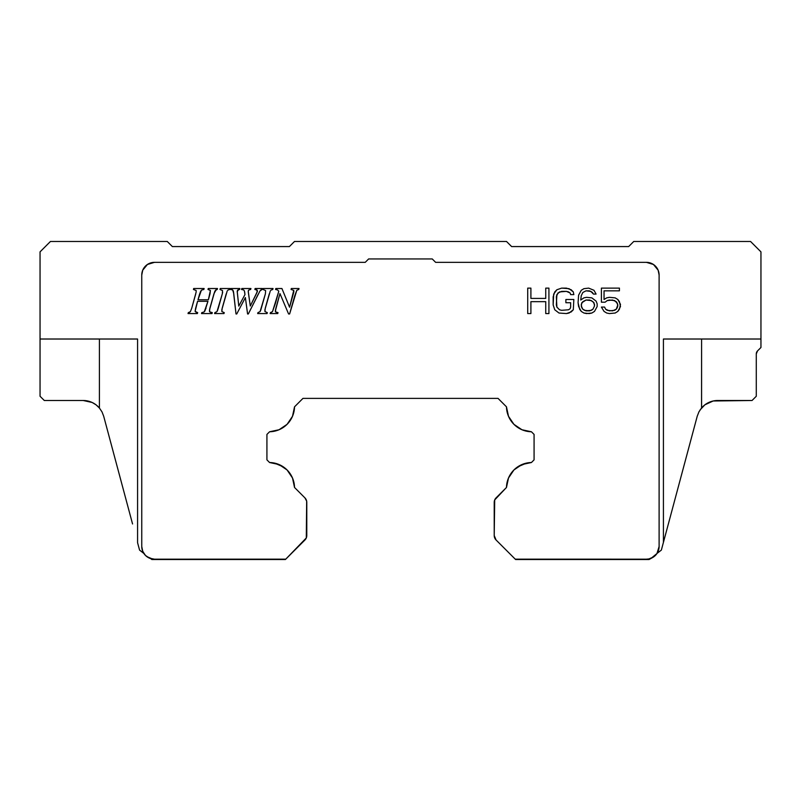 <?xml version="1.0" encoding="UTF-8"?>
<svg xmlns="http://www.w3.org/2000/svg" width="801" height="801" viewBox="0 0 801 801"><rect width="100%" height="100%" fill="white"/><g stroke="black" fill="none" stroke-linecap="round" stroke-linejoin="round"><path stroke-width="1.2" d="M132.555 523.964L103.689 416.22L102.007 411.894L103.689 416.22L102.007 411.904L99.414 408.039L102.007 411.904M701.556 407.969L701.586 339.013L701.586 407.939L698.953 411.824L697.23 416.22L698.953 411.824L701.586 407.939A21.206 21.206 0 0 1 717.706 400.5L752.049 400.5L756.284 396.255L756.284 353.912A4.245 4.245 0 0 1 757.526 350.918L756.284 353.912L756.284 396.255L752.049 400.5L713.16 400.991L704.91 404.795L700.144 409.822M83.204 400.5L44.295 400.5L40.05 396.255L40.05 251.864L50.443 241.481L167.279 241.481L172.365 246.568L289.401 246.568L294.498 241.481L506.522 241.481L511.609 246.568L628.655 246.568L633.741 241.481L750.557 241.481L760.95 251.864L760.95 347.494L757.526 350.918L760.95 347.494L760.95 339.013L663.418 339.013L760.95 339.013L760.95 251.864L750.557 241.481L633.741 241.481L628.655 246.568L511.609 246.568L506.522 241.481L294.498 241.481L289.401 246.568L172.365 246.568L167.279 241.481L50.443 241.481L40.05 251.864L40.05 339.013L137.582 339.013L137.582 542.718L139.564 550.097L137.582 542.718L137.582 339.013L40.05 339.013L40.05 396.255L44.295 400.5L83.204 400.5A21.206 21.206 0 0 1 99.414 408.039L96.09 404.855L92.145 402.472L83.204 400.5L87.78 401.001M664.63 537.892L697.23 416.22L661.356 550.097L657.04 553.411L661.356 550.097L663.418 542.397L663.418 339.013L663.418 542.397M657.681 552.92L661.356 550.097M704.91 404.795L713.16 400.991L717.706 400.5M756.284 353.912L756.364 353.091M756.995 351.559L757.526 350.918M99.414 339.013L99.414 408.039L99.414 339.013M123.955 491.864L103.689 416.22M594.502 304.36L594.502 305.992L593.982 302.738L591.328 300.575L586.022 300.035L581.786 302.738L581.256 305.992L582.848 309.236L584.44 310.317L589.736 310.858L592.92 309.236L594.502 305.992L592.92 309.236L591.328 310.317L586.022 310.858L582.848 309.236L581.786 307.614L581.256 305.992L581.786 302.738L586.022 300.035L591.328 300.575L593.982 302.738L594.502 305.992L592.92 309.236L589.736 310.858L586.022 310.858L582.848 309.236L581.786 307.614L581.256 304.36L582.848 301.657L586.022 300.035L589.736 300.035L592.92 301.657L594.502 304.36M652.324 557.706L649.08 559.519L650.342 558.547L648.389 559.018M143.84 553.441L139.564 550.097L143.769 553.331L142.268 550.037L141.757 546.462L142.728 551.328L145.482 555.453L149.607 558.207L154.483 559.178L285.757 559.168L306.302 537.942L306.663 501.126L304.921 497.872L294.528 487.469L292.495 477.997L287.078 469.967L279.048 464.54L269.567 462.517L266.923 459.864L266.923 434.422L269.577 431.769L279.048 429.747L287.078 424.33L292.495 416.3L294.528 406.828A25.442 25.442 0 0 1 269.577 431.769L266.923 434.422L266.923 459.864L269.567 462.517A25.442 25.442 0 0 1 294.528 487.469L304.921 497.872A6.358 6.358 0 0 1 306.783 502.367L306.783 535.509A6.358 6.358 0 0 1 304.921 540.004L285.406 559.519L151.84 559.519L150.608 558.577L151.84 559.519L285.757 559.168L154.483 559.178A12.726 12.726 0 0 1 141.757 546.462L141.757 275.063A12.726 12.726 0 0 1 154.483 262.338L365.236 262.338L368.63 258.943L432.24 258.943L435.624 262.338L646.387 262.338A12.726 12.726 0 0 1 659.113 275.063L659.113 546.462A12.726 12.726 0 0 1 646.387 559.178L515.594 559.519L649.08 559.519L515.594 559.519L496.079 540.004A6.358 6.358 0 0 1 494.217 535.509L494.217 502.367A6.358 6.358 0 0 1 496.079 497.872L506.472 487.469A25.442 25.442 0 0 1 531.433 462.517L534.077 459.864L534.077 434.422L531.423 431.769A25.442 25.442 0 0 1 506.472 406.828L508.505 416.3L513.922 424.33L521.952 429.747L531.423 431.769L534.077 434.422L534.077 459.864L531.433 462.517L521.952 464.54L513.922 469.967L508.505 477.997L506.472 487.469L494.698 499.934L494.217 535.509L496.079 540.004L515.243 559.168L646.387 559.178A12.726 12.726 0 0 0 646.397 559.178L648.87 558.938A12.726 12.726 0 0 0 648.88 558.938L653.456 557.035L656.96 553.531L659.113 546.462L659.113 275.063L658.142 270.197L653.456 264.48L646.387 262.338L435.624 262.338L432.24 258.943L368.63 258.943L365.236 262.338L154.483 262.338L147.414 264.48L142.728 270.197L143.9 267.995M654.938 555.874L655.538 555.293M658.973 548.295L657.931 551.799M145.311 555.283L145.952 555.904M146.733 556.555L152.52 559.028M208.37 299.764L197.997 299.764L200.39 291.864L201.431 290.132L203.865 289.461L204.135 288.52L193.682 288.52L193.431 289.461L196.155 290.483L196.135 292.145L191.709 308.315L190.358 311.689L188.305 312.63L188.035 313.571L197.376 313.571L197.657 312.63L195.114 311.379L197.577 301.306L207.94 301.306L204.886 311.068L207.94 301.306L204.235 311.909L201.782 312.63L201.532 313.571L212.015 313.571L212.285 312.63L209.552 311.769L209.482 310.037L214.588 291.884L217.502 288.52L208.26 288.52L208.01 289.461L210.403 290.403L208.37 299.764L197.997 299.764L208.37 299.764L210.042 293.777L208.37 299.764M226.232 293.777L222.157 308.315L221.857 311.569L224.25 312.63L223.98 313.571L214.588 313.571L214.858 312.63L217.001 311.599L222.318 293.777L222.528 290.573L219.985 289.461L220.235 288.52L229.957 288.52L229.687 289.461L227.734 290.232L229.687 289.461L229.957 288.52L220.235 288.52L219.985 289.461L222.528 290.573L222.318 293.777L217.712 310.007L217.001 311.599L214.858 312.63L214.588 313.571L223.98 313.571L224.25 312.63L221.857 311.569L221.837 309.697L227.204 290.993M244.976 294.588L238.778 306.102L237.216 291.274L239.879 288.52L230.738 288.52L230.468 289.461L232.66 289.922L233.441 291.604L236.005 313.962L236.746 313.962L245.386 297.561L247.579 313.962L248.32 313.962L260.005 290.893L262.137 289.461L262.408 288.52L255.098 288.52L254.878 289.461L256.791 289.792L257.371 291.454L250.292 306.012L248.25 291.334L248.65 290.102L250.653 289.461L250.933 288.52L241.782 288.52L241.512 289.461L243.664 289.952L244.385 290.923L244.976 294.588L238.778 306.102L244.976 294.588L244.665 292.105L244.976 294.588M269.306 293.777L265.231 308.315L264.941 311.569L267.334 312.63L267.063 313.571L257.662 313.571L257.942 312.63L260.085 311.599L265.401 293.777L265.612 290.573L263.058 289.461L263.319 288.52L273.041 288.52L272.771 289.461L270.818 290.232L272.771 289.461L273.041 288.52L263.319 288.52L263.058 289.461L265.612 290.573L265.401 293.777L260.796 310.007L260.085 311.599L257.942 312.63L257.662 313.571L267.063 313.571L267.334 312.63L264.941 311.569L264.921 309.697L270.277 290.993M276.565 289.642L275.554 289.461L275.814 288.52L281.932 288.52L289.572 307.214L293.747 290.393L291.063 289.461L291.314 288.52L299.023 288.52L298.753 289.461L296.791 290.322L289.612 313.962L288.58 313.962L279.96 293.597L275.844 308.315L275.484 311.879L278.017 312.63L277.747 313.571L270.157 313.571L270.438 312.63L270.157 313.571L277.747 313.571L278.017 312.63L275.484 311.879L275.334 310.988L279.96 293.597L288.58 313.962L289.612 313.962L294.708 295.889L296.791 290.322L298.753 289.461L299.023 288.52L291.314 288.52L291.063 289.461L293.747 290.393L293.867 291.244L289.572 307.214L281.932 288.52L275.814 288.52L275.554 289.461L277.506 289.932L278.798 291.204L272.52 311.599L270.438 312.63L272.52 311.599L271.599 312.3L272.52 311.599L275.454 303.209L278.798 291.204L277.506 289.932L278.798 291.204M545.741 298.413L545.741 288.12L548.925 288.12L548.925 313.571L545.741 313.571L545.741 301.657L530.903 301.657L530.903 313.571L527.719 313.571L530.903 313.571L530.903 301.657L545.741 301.657L545.741 313.571L548.925 313.571L548.925 288.12L545.741 288.12L545.741 298.413L530.903 298.413L530.903 288.12L527.719 288.12L527.719 313.571L527.719 288.12L530.903 288.12L530.903 298.413L545.741 298.413L530.903 298.413M570.652 302.738L570.652 307.073L570.122 308.695L568.53 309.777L561.641 310.317L559.519 309.777L556.875 307.073L556.345 304.911L556.875 294.618L559.519 291.914L566.417 291.374L568.53 291.914L566.417 291.374L559.519 291.914L556.875 294.618L556.345 296.791L556.875 307.073L559.519 309.777L561.641 310.317L568.53 309.777L570.122 308.695L570.652 307.073L570.652 302.738L565.886 302.738L565.886 299.494L573.836 299.494L573.306 309.777L573.836 299.494L565.886 299.494L565.886 302.738L570.652 302.738L570.652 307.073L570.122 308.695L568.53 309.777L561.641 310.317L559.519 309.777L556.875 307.073L556.345 296.791L557.937 292.996L561.641 291.374L566.417 291.374L570.122 292.996L570.652 294.618L573.836 294.618L573.306 291.914L571.183 289.752L566.417 288.12L561.641 288.12L556.875 289.752L554.753 291.914L553.161 296.791L553.161 304.911L554.753 309.777L558.988 313.031L566.417 313.571L571.183 311.939L573.306 309.777L569.06 313.031L566.417 313.571L558.988 313.031L554.753 309.777L553.161 304.911L553.691 294.077L556.875 289.752L561.641 288.12L569.06 288.67L573.306 291.914L573.836 294.618L570.652 294.618L570.122 292.996L568.53 291.914L570.122 292.996M580.725 300.035L581.256 295.699L582.848 292.455L586.022 290.833L589.206 290.833L590.798 291.374L586.022 290.833L582.848 292.455L581.256 295.699L580.725 300.035L583.909 297.872L586.552 297.331L591.859 297.872L596.094 301.116L597.156 303.819L596.094 301.116L591.859 297.872L586.552 297.331L583.909 297.872L580.725 300.035L581.256 295.699L582.848 292.455L586.022 290.833L589.206 290.833L592.39 292.455L593.451 294.077L596.094 294.077L593.982 290.292L588.675 288.12L583.909 288.67L581.256 290.292L578.602 295.158L578.072 302.738L579.664 309.236L581.256 311.399L583.909 313.031L589.206 313.571L591.859 313.031L594.502 311.399L597.156 306.533L597.156 303.819L597.156 306.533L594.502 311.399L591.859 313.031L586.552 313.571L583.909 313.031L581.256 311.399L578.602 306.533L578.072 302.738L578.602 295.158L581.256 290.292L583.909 288.67L588.675 288.12L593.982 290.292L596.094 294.077L593.451 294.077L590.798 291.374L592.39 292.455M604.044 299.494L606.697 297.872L609.351 297.331L615.178 297.872L617.831 299.494L620.485 304.36L619.423 309.236L617.831 311.399L615.178 313.031L609.351 313.571L606.697 313.031L604.044 311.399L601.401 307.073L604.575 307.073L605.636 309.236L607.228 310.317L612.525 310.858L616.239 309.236L617.831 304.911L616.239 301.657L612.525 300.035L607.228 300.575L605.105 302.197L601.401 302.197L605.105 302.197L607.228 300.575L612.525 300.035L616.239 301.657L617.301 303.279L617.831 304.911L617.301 307.614L616.239 309.236L612.525 310.858L607.228 310.317L605.636 309.236L604.575 307.073L601.401 307.073L604.044 311.399L606.697 313.031L609.351 313.571L615.178 313.031L617.831 311.399L620.485 306.533L619.423 301.657L617.831 299.494L615.178 297.872L609.351 297.331L606.697 297.872L604.044 299.494L604.044 290.833L619.423 290.833L619.423 288.12L601.401 288.12L601.401 302.197L601.401 288.12L619.423 288.12L619.423 290.833L604.044 290.833L604.044 299.494L604.044 290.833M210.042 293.777L210.403 290.403L210.042 293.777L210.403 290.403L208.01 289.461L210.403 290.403L208.01 289.461L208.26 288.52L217.502 288.52L217.231 289.461L215.509 290.112L217.231 289.461M216.13 289.682L213.947 293.777L209.872 308.315L213.947 293.777M209.802 308.595L209.552 311.769L211.084 312.51M212.285 312.63L212.015 313.571L201.532 313.571L201.782 312.63L204.235 311.909L205.987 308.315M197.577 301.306L207.94 301.306L197.577 301.306L195.604 308.315L197.577 301.306M195.114 311.379L195.604 308.315L195.114 311.379L197.657 312.63L195.114 311.379L196.405 312.47M197.657 312.63L197.376 313.571L188.035 313.571L188.305 312.63L190.358 311.689L188.305 312.63M191.709 308.315L195.764 293.777L191.709 308.315M196.135 292.145L196.155 290.483L193.431 289.461L196.155 290.483L193.431 289.461L193.682 288.52L204.135 288.52L203.865 289.461L201.431 290.132L197.997 299.764L199.679 293.777M222.528 290.573L222.318 293.777L218.262 308.315L217.001 311.599L214.858 312.63L216.04 312.33M227.734 290.232L229.687 289.461M221.857 311.569L222.147 308.325M248.33 290.673L248.25 291.334L248.65 290.102L250.653 289.461L248.65 290.102L250.653 289.461L250.933 288.52L241.782 288.52L241.512 289.461L242.633 289.561M248.3 292.165L250.292 306.012L255.98 294.588L250.292 306.012M257.221 291.944L255.98 294.588L257.431 290.953L257.221 291.944L256.791 289.792L257.371 291.454M257.281 290.272L254.878 289.461L255.098 288.52L262.408 288.52L260.005 290.893L262.137 289.461M258.262 294.087L248.32 313.962L247.579 313.962L245.386 297.561L236.746 313.962L236.005 313.962L233.742 293.486L232.66 289.922L233.431 291.544M233.451 291.654L233.742 293.486M230.468 289.461L232.66 289.922L230.468 289.461L230.738 288.52L239.879 288.52L239.609 289.461L237.927 289.902L237.236 292.165L237.216 291.274M238.778 306.102L237.226 291.724M260.085 311.599L257.942 312.63L260.085 311.599L260.796 310.007L265.401 293.777L265.612 290.573L265.401 293.777M270.818 290.232L272.771 289.461M264.941 311.569L265.231 308.325M275.564 289.461L276.535 289.632M293.787 292.125L289.572 307.214M293.797 292.055L293.867 291.224M275.444 310.047L279.96 293.597M276.655 312.45L275.484 311.879L275.424 310.157M530.903 301.657L545.741 301.657M607.228 300.575L609.351 300.035L614.647 300.575L617.301 303.279L617.831 305.992L616.239 309.236L614.647 310.317L609.351 310.858L605.636 309.236M294.528 406.828L302.968 398.377L498.032 398.377L506.472 406.828L498.032 398.377L302.968 398.377L294.528 406.828M142.728 270.197L141.757 275.063L141.757 546.462M296.791 290.322L294.738 295.789M244.665 292.105L244.385 290.923M233.441 291.604L233.181 290.693M232.66 289.922L231.599 289.551M237.927 289.902L237.386 290.493M222.318 293.777L222.648 292.185M203.865 289.461L201.431 290.132L200.39 291.864M215.509 290.112L214.588 291.884M189.447 312.39L190.358 311.689M145.482 555.453L147.414 557.035M150.047 558.387L150.608 558.577M304.921 540.004L305.712 539.043M306.663 501.126L304.921 497.872M283.324 466.863L274.403 463.068L269.567 462.517M274.403 431.218L279.048 429.747M290.172 420.575L292.495 416.3M508.505 416.3L510.828 420.575M521.952 429.747L531.423 431.769M526.597 463.068L517.676 466.863M513.922 469.967L508.505 477.997M494.698 499.934L494.337 501.126M494.217 535.509L494.698 537.942M648.87 558.938L649.371 558.828M650.342 558.547L650.863 558.367M651.253 558.207L656.96 553.531"/></g></svg>
